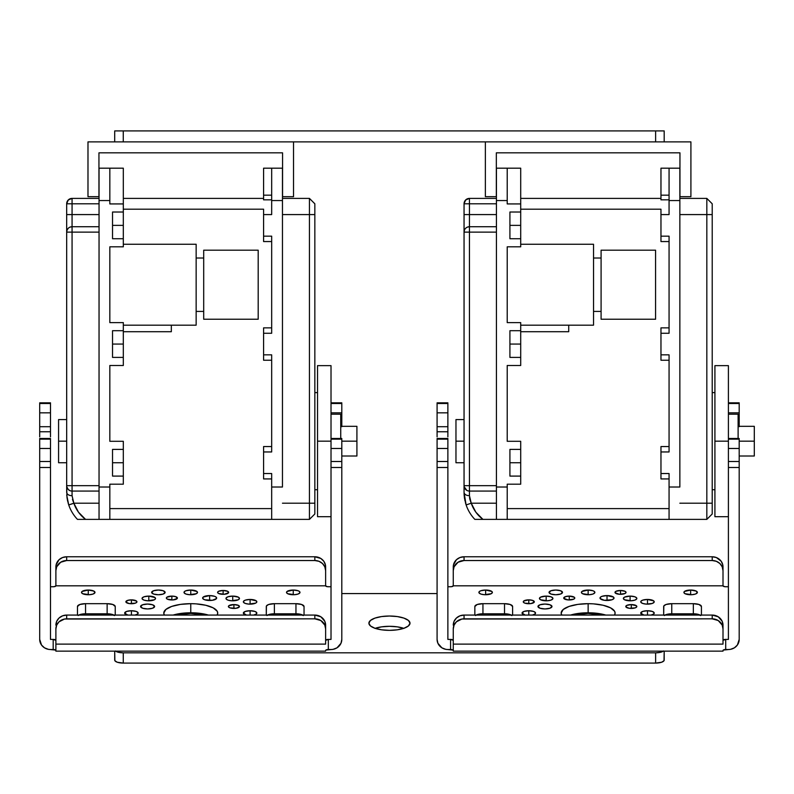 <?xml version="1.0" encoding="UTF-8"?>
<svg xmlns="http://www.w3.org/2000/svg" width="794" height="794" viewBox="0 0 794 794"><rect width="100%" height="100%" fill="white"/><g stroke="black" fill="none" stroke-linecap="round" stroke-linejoin="round"><path stroke-width="1.19" d="M714.918 392.613L712.218 392.613L714.918 392.613M712.218 489.719L714.918 489.719L712.218 489.719M714.918 516.696L714.918 365.637L714.918 516.696L728.406 516.696L728.406 441.166L714.918 441.166L728.406 441.166L728.406 365.637L728.406 403.501L739.194 403.501L739.194 402.826L739.194 403.501L728.406 403.501M509.917 218.092L509.917 232.652L509.917 218.092M509.917 336.775L509.917 351.345L509.917 336.775M509.917 455.458L509.917 470.028L509.917 455.458M465.512 502.969L466.118 504.934A39.114 39.114 0 0 0 474.852 519.385L482.941 519.385L475.854 512.19L471.229 503.207C473.502 509.778 477.402 515.167 482.941 519.385L496.429 519.385L496.429 487.02L507.217 487.02L507.217 484.191L520.705 484.191L520.705 476.092L509.917 476.092L509.917 449.394L520.705 449.394L520.705 476.092L509.917 476.092L509.917 449.394L520.705 449.394L520.705 441.295L507.217 441.295L507.217 365.498L520.705 365.498L520.705 357.409L509.917 357.409L509.917 330.701L520.705 330.701L520.705 357.409L509.917 357.409L509.917 330.701L520.705 330.701L520.705 322.612L507.217 322.612L507.217 246.815L507.217 322.612L520.705 322.612L520.705 365.498L507.217 365.498L507.217 441.295L520.705 441.295L520.705 484.191L507.217 484.191L507.217 519.385L496.429 519.385L496.429 168.189L507.217 168.189L507.217 200.554L496.429 200.554L496.429 168.189L520.705 168.189L520.705 203.929L520.705 168.189L507.217 168.189L507.217 200.554L496.429 200.554L496.429 487.02L507.217 487.02L507.217 519.385L669.064 519.385L669.064 487.02L679.853 487.02L669.064 487.02L669.064 473.532L660.965 473.532L660.965 478.931L669.064 478.931L660.965 478.931L660.965 473.532L669.064 473.532L669.064 519.385L706.829 519.385L474.852 519.385A39.114 39.114 0 0 1 466.118 504.934L464.53 498.483L466.118 504.934L471.229 503.207L496.429 503.207L471.229 503.207L496.429 503.207L471.229 503.207L469.453 495.734C466.197 495.525 464.401 494.414 464.053 492.419L464.053 485.67L464.162 486.722L464.053 485.67L469.453 485.67L469.453 491.069L468.4 490.96M739.194 456.004L754.3 456.004L754.3 441.166L739.194 441.166L754.3 441.166L754.3 456.004L754.3 426.328L754.3 441.166L754.3 426.328L738.112 426.328M455.964 441.166L455.964 462.743L455.964 419.589L455.964 441.166L464.053 441.166L455.964 441.166M601.088 258.01L601.088 319.238L655.576 319.238L655.576 250.189L601.088 250.189L601.088 258.01L593.535 258.01L601.088 258.01L601.088 250.189L655.576 250.189L655.576 319.238L601.088 319.238L601.088 258.01M593.535 311.417L601.088 311.417L593.535 311.417M467.388 232.116L464.053 232.116L464.47 230.052L464.162 231.064M466.257 227.769L466.763 227.441M466.773 490.355A5.399 5.399 0 0 0 467.388 490.652A5.399 5.399 0 0 1 466.773 490.355L464.162 486.722M465.661 489.501L466.237 490.007A5.399 5.399 0 0 1 465.661 489.501A5.399 5.399 0 0 0 466.237 490.007M520.705 325.173L593.535 325.173L593.535 244.254L520.705 244.254L593.535 244.254L593.535 325.173L520.705 325.173M467.388 227.134L469.453 226.717L469.453 232.116L468.4 232.116M466.773 199.105A5.399 5.399 0 0 1 467.358 198.818L464.966 200.793L464.053 203.79L465.641 199.979L469.453 198.401L469.453 203.79L464.162 203.79M464.47 203.79L465.641 203.79M467.388 203.79L468.4 203.79M509.917 462.743L520.705 462.743L509.917 462.743M509.917 344.06L520.705 344.06L509.917 344.06M520.705 225.913L520.705 246.815L507.217 246.815L520.705 246.815L520.705 238.726L509.917 238.726L509.917 212.018L520.705 212.018L520.705 238.726L509.917 238.726L509.917 212.018L520.705 212.018L520.705 225.913M509.917 225.367L520.705 225.367L509.917 225.367M520.705 198.401L660.965 198.401L520.705 198.401M660.965 451.955L669.064 451.955L660.965 451.955L660.965 446.556L669.064 446.556L660.965 446.556L660.965 473.532L660.965 451.955M660.965 199.84L660.965 195.175L669.064 195.175L660.965 195.175L660.965 168.189L660.965 199.84L669.064 199.84L660.965 199.84L660.965 198.768M669.064 168.189L660.965 168.189L669.064 168.189L669.064 214.578L660.965 214.578L669.064 214.578L669.064 200.554L679.853 200.554L679.853 168.189L669.064 168.189L679.853 168.189L679.853 200.554L669.064 200.554L669.064 168.189M660.965 209.189L520.705 209.189L660.965 209.189L660.965 214.578L660.965 209.189M669.064 236.165L660.965 236.165L660.965 214.578L660.965 236.165L669.064 236.165L669.064 333.272L660.965 333.272L669.064 333.272L669.064 236.165M669.064 354.849L660.965 354.849L660.965 327.872L669.064 327.872L660.965 327.872L660.965 354.849L669.064 354.849L669.064 451.955L669.064 354.849M738.112 438.487L738.112 414.19L738.112 438.487M520.705 203.929L520.705 212.018L520.705 203.929L507.217 203.929L520.705 203.929M568.722 325.173L568.722 331.713L568.722 325.173M520.705 331.713L568.722 331.713L520.705 331.713M660.965 360.238L660.965 354.849L660.965 360.238L669.064 360.238L660.965 360.238M660.965 241.555L660.965 236.165L660.965 241.555L669.064 241.555L660.965 241.555M464.162 202.748A5.399 5.399 0 0 0 464.053 203.79A5.399 5.399 0 0 1 469.453 198.401L469.453 214.578L496.429 214.578L469.453 214.578L469.453 203.79L464.053 203.79L464.053 214.578L469.453 214.578L469.453 226.717A5.399 5.399 0 0 0 464.053 232.116L464.053 214.578L469.453 214.578L469.453 226.717L496.429 226.717L469.453 226.717A5.399 5.399 0 0 0 464.053 232.116L464.053 485.67L469.453 485.67L469.453 232.116L464.053 232.116A5.399 5.399 0 0 1 469.453 226.717L469.453 232.116L496.429 232.116L469.453 232.116L469.453 495.734C466.197 495.525 464.401 494.414 464.053 492.419L464.53 498.483L464.053 492.419L466.098 504.885M507.217 200.554L507.217 203.929L507.217 200.554M464.073 486.127A5.399 5.399 0 0 0 464.708 488.241A5.399 5.399 0 0 1 464.073 486.127M469.453 495.734L469.453 491.069A5.399 5.399 0 0 1 468.262 490.93A5.399 5.399 0 0 0 469.453 491.069A5.399 5.399 0 0 1 464.053 485.67L464.053 486.127M469.453 491.069L496.429 491.069L469.453 491.069M496.429 485.67L469.453 485.67L496.429 485.67M469.453 198.401L496.429 198.401L469.453 198.401A5.399 5.399 0 0 0 467.537 198.748M466.237 199.453A5.399 5.399 0 0 0 464.47 201.716M464.311 202.152A5.399 5.399 0 0 0 464.162 202.728M469.453 203.79L496.429 203.79L469.453 203.79M601.088 250.189L655.576 250.189L655.576 319.238L601.088 319.238M507.217 508.597L669.064 508.597L507.217 508.597M464.172 495.416L464.53 498.483M464.053 487.447L464.053 492.419M464.053 203.79L464.053 230.776M464.053 231.779L464.053 485.67M469.542 497.471L469.859 499.357L469.542 497.471M507.217 322.612L507.217 246.815M465.443 502.721L466.118 504.934L471.229 503.207L469.859 499.357M679.853 487.02L679.853 200.554L679.853 487.02M728.406 470.068L728.406 365.637L714.918 365.637M479.129 516.05L478.544 515.445M475.854 512.19L475.368 511.495M473.194 507.862L472.738 506.939M706.829 519.385L712.218 513.996L712.218 503.207L706.829 503.207L706.829 519.385L706.829 503.207L679.853 503.207L706.829 503.207L706.829 198.401L679.853 198.401L706.829 198.401L706.829 214.578L679.853 214.578L712.218 214.578L712.218 203.79L706.829 198.401M706.829 214.578L706.829 503.207L712.218 503.207L712.218 214.578L706.829 214.578M712.218 203.79L712.218 513.996M679.952 152.835L496.329 152.835L496.329 196.684L485.372 196.684L485.372 141.878L690.909 141.878L690.909 196.684L690.909 141.878L485.372 141.878L485.372 196.684L496.329 196.684L496.329 152.835L679.952 152.835L679.952 196.684L679.952 152.835M690.909 196.684L679.952 196.684L690.909 196.684M317.531 392.613L314.841 392.613L317.531 392.613M314.841 489.719L317.531 489.719L314.841 489.719M317.531 516.696L317.531 365.637L317.531 516.696L331.019 516.696L331.019 441.166L317.531 441.166L331.019 441.166L331.019 365.637L331.019 403.501L341.807 403.501L341.807 402.826L341.807 403.501L331.019 403.501M112.53 218.092L112.53 232.652L112.53 218.092M112.53 336.775L112.53 351.345L112.53 336.775M112.53 455.458L112.53 470.028L112.53 455.458M66.785 495.416L68.731 504.934L73.842 503.207L99.042 503.207L73.842 503.207L99.042 503.207L73.842 503.207L72.065 495.734C68.82 495.525 67.014 494.414 66.676 492.419L66.676 485.67L66.775 486.722L66.676 485.67L72.065 485.67L72.065 491.069L71.013 490.96M341.807 456.004L356.913 456.004L356.913 441.166L341.807 441.166L356.913 441.166L356.913 456.004L356.913 426.328L356.913 441.166L356.913 426.328L340.735 426.328M58.577 441.166L58.577 462.743L58.577 419.589L58.577 441.166L66.676 441.166L58.577 441.166M68.125 502.969L68.731 504.934A39.114 39.114 0 0 0 77.465 519.385L85.554 519.385L78.477 512.19L73.842 503.207C76.115 509.778 80.025 515.167 85.554 519.385L99.042 519.385L99.042 487.02L109.83 487.02L109.83 484.191L123.318 484.191L123.318 476.092L112.53 476.092L112.53 449.394L123.318 449.394L123.318 476.092L112.53 476.092L112.53 449.394L123.318 449.394L123.318 441.295L109.83 441.295L109.83 365.498L123.318 365.498L123.318 357.409L112.53 357.409L112.53 330.701L123.318 330.701L123.318 357.409L112.53 357.409L112.53 330.701L123.318 330.701L123.318 322.612L109.83 322.612L109.83 246.815L109.83 322.612L123.318 322.612L123.318 365.498L109.83 365.498L109.83 441.295L123.318 441.295L123.318 484.191L109.83 484.191L109.83 519.385L99.042 519.385L99.042 168.189L109.83 168.189L109.83 200.554L99.042 200.554L99.042 168.189L123.318 168.189L123.318 203.929L123.318 168.189L109.83 168.189L109.83 200.554L99.042 200.554L99.042 487.02L109.83 487.02L109.83 519.385L271.677 519.385L271.677 487.02L282.466 487.02L271.677 487.02L271.677 473.532L263.588 473.532L263.588 478.931L271.677 478.931L263.588 478.931L263.588 473.532L271.677 473.532L271.677 519.385L309.442 519.385L77.465 519.385A39.114 39.114 0 0 1 68.731 504.934L68.721 504.885M203.701 258.01L203.701 319.238L258.189 319.238L258.189 250.189L203.701 250.189L203.701 258.01L196.148 258.01L203.701 258.01L203.701 250.189L258.189 250.189L258.189 319.238L203.701 319.238L203.701 258.01M196.148 311.417L203.701 311.417L196.148 311.417M70.001 232.116L66.676 232.116L67.083 230.052L66.775 231.064M68.87 227.769L69.376 227.441M68.254 228.305L67.083 230.052L68.254 228.305M69.991 490.652L69.396 490.355A5.399 5.399 0 0 0 70.001 490.652L68.254 489.491L66.775 486.722M68.274 489.501L68.86 490.007A5.399 5.399 0 0 1 68.274 489.501A5.399 5.399 0 0 0 68.86 490.007M123.318 325.173L196.148 325.173L196.148 244.254L123.318 244.254L196.148 244.254L196.148 325.173L123.318 325.173M70.001 227.134L72.065 226.717L72.065 232.116L71.013 232.116M70.001 198.808L67.579 200.793L66.676 203.79L68.254 199.979L72.065 198.401L72.065 203.79L66.775 203.79M67.083 203.79L68.254 203.79M70.001 203.79L71.013 203.79M112.53 462.743L123.318 462.743L112.53 462.743M112.53 344.06L123.318 344.06L112.53 344.06M123.318 225.913L123.318 246.815L109.83 246.815L123.318 246.815L123.318 238.726L112.53 238.726L112.53 212.018L123.318 212.018L123.318 238.726L112.53 238.726L112.53 212.018L123.318 212.018L123.318 225.913M112.53 225.367L123.318 225.367L112.53 225.367M123.318 198.401L263.588 198.401L123.318 198.401M263.588 451.955L271.677 451.955L263.588 451.955L263.588 446.556L271.677 446.556L263.588 446.556L263.588 473.532L263.588 451.955M263.588 199.84L263.588 195.175L271.677 195.175L263.588 195.175L263.588 168.189L263.588 199.84L271.677 199.84L263.588 199.84L263.588 198.768M271.677 168.189L263.588 168.189L271.677 168.189L271.677 214.578L263.588 214.578L271.677 214.578L271.677 200.554L282.466 200.554L282.466 168.189L271.677 168.189L282.466 168.189L282.466 200.554L271.677 200.554L271.677 168.189M263.588 209.189L123.318 209.189L263.588 209.189L263.588 214.578L263.588 209.189M271.677 236.165L263.588 236.165L263.588 214.578L263.588 236.165L271.677 236.165L271.677 333.272L263.588 333.272L271.677 333.272L271.677 236.165M271.677 354.849L263.588 354.849L263.588 327.872L271.677 327.872L263.588 327.872L263.588 354.849L271.677 354.849L271.677 451.955L271.677 354.849M340.735 438.487L340.735 414.19L340.735 438.487M123.318 203.929L123.318 212.018L123.318 203.929L109.83 203.929L123.318 203.929M171.335 325.173L171.335 331.713L171.335 325.173M123.318 331.713L171.335 331.713L123.318 331.713M263.588 360.238L263.588 354.849L263.588 360.238L271.677 360.238L263.588 360.238M263.588 241.555L263.588 236.165L263.588 241.555L271.677 241.555L263.588 241.555M66.775 202.748A5.399 5.399 0 0 0 66.676 203.79A5.399 5.399 0 0 1 72.065 198.401L72.065 214.578L99.042 214.578L72.065 214.578L72.065 203.79L66.676 203.79L66.676 214.578L72.065 214.578L72.065 226.717A5.399 5.399 0 0 0 66.676 232.116L66.676 214.578L72.065 214.578L72.065 226.717L99.042 226.717L72.065 226.717A5.399 5.399 0 0 0 66.676 232.116L66.676 485.67L72.065 485.67L72.065 232.116L66.676 232.116A5.399 5.399 0 0 1 72.065 226.717L72.065 232.116L99.042 232.116L72.065 232.116L72.065 495.734C68.82 495.525 67.014 494.414 66.676 492.419L66.676 492.498M109.83 200.554L109.83 203.929L109.83 200.554M66.696 486.127A5.399 5.399 0 0 0 67.321 488.241A5.399 5.399 0 0 1 66.696 486.127L66.676 485.67A5.399 5.399 0 0 0 72.065 491.069L99.042 491.069L72.065 491.069A5.399 5.399 0 0 1 70.874 490.93A5.399 5.399 0 0 0 72.065 491.069L72.065 495.734M69.396 490.355A5.399 5.399 0 0 0 70.001 490.652M99.042 485.67L72.065 485.67L99.042 485.67M72.065 198.401L99.042 198.401L72.065 198.401A5.399 5.399 0 0 0 70.15 198.748M69.981 198.818A5.399 5.399 0 0 0 69.396 199.105M68.86 199.453A5.399 5.399 0 0 0 67.093 201.716M66.924 202.152A5.399 5.399 0 0 0 66.775 202.728M72.065 203.79L99.042 203.79L72.065 203.79M203.701 250.189L258.189 250.189L258.189 319.238L203.701 319.238M109.83 508.597L271.677 508.597L109.83 508.597M66.676 487.447L66.994 497.372L68.572 504.438M68.542 504.359L68.115 502.92M73.872 503.287L68.731 504.934L67.391 499.883M66.676 203.79L66.676 230.776M66.676 231.779L66.676 485.67M109.83 322.612L109.83 246.815M73.842 503.207L72.472 499.357M282.466 487.02L282.466 200.554L282.466 487.02M331.019 470.068L331.019 365.637L317.531 365.637M67.143 498.483L67.798 501.709L67.143 498.483M81.742 516.05L81.157 515.445M78.477 512.19L77.991 511.495M75.817 507.862L75.351 506.939M309.442 519.385L314.841 513.996L314.841 503.207L309.442 503.207L309.442 519.385L309.442 503.207L282.466 503.207L309.442 503.207L309.442 198.401L282.466 198.401L309.442 198.401L309.442 214.578L282.466 214.578L314.841 214.578L314.841 203.79L309.442 198.401M309.442 214.578L309.442 503.207L314.841 503.207L314.841 214.578L309.442 214.578M314.841 203.79L314.841 513.996M282.565 152.835L98.942 152.835L98.942 196.684L87.985 196.684L87.985 141.878L293.532 141.878L293.532 196.684L293.532 141.878L87.985 141.878L87.985 196.684L98.942 196.684L98.942 152.835L282.565 152.835L282.565 196.684L282.565 152.835M293.532 196.684L282.565 196.684L293.532 196.684M690.641 590.041A6.739 2.352 180 0 1 697.38 592.393A6.739 2.352 180 0 1 690.641 594.746L690.641 590.041L690.641 594.746A6.739 2.352 180 0 1 683.902 592.393A6.739 2.352 180 0 1 690.641 590.041L696.249 591.093L697.251 592.85L695.405 594.061L691.961 594.696L685.033 593.704L683.902 592.393L684.408 591.49L690.641 590.041M485.64 590.041A6.739 2.352 180 0 1 492.379 592.393A6.739 2.352 180 0 1 485.64 594.746L485.64 590.041L485.64 594.746A6.739 2.352 180 0 1 478.891 592.393A6.739 2.352 180 0 1 485.64 590.041L491.863 591.49L492.379 592.393L491.248 593.704L484.32 594.696L480.866 594.061L479.02 592.85L479.407 591.49L480.866 590.736L485.64 590.041M549.031 592.393A6.739 2.352 180 0 1 555.77 590.041A6.739 2.352 180 0 1 562.509 592.393A6.739 2.352 180 0 1 555.77 594.746A6.739 2.352 180 0 1 549.031 592.393L551.006 590.736L555.77 590.041L560.534 590.736L562.509 592.393L560.534 594.061L555.77 594.746L551.006 594.061L549.031 592.393M647.487 599.45A6.739 2.352 180 0 1 654.226 601.802A6.739 2.352 180 0 1 647.487 604.145L647.487 599.45L647.487 604.145A6.739 2.352 180 0 1 640.738 601.802A6.739 2.352 180 0 1 647.487 599.45L653.71 600.899L654.097 602.259L652.251 603.46L646.167 604.105L642.713 603.46L640.867 602.259L640.867 601.336L642.713 600.135L647.487 599.45M620.511 590.468A5.528 1.925 180 0 1 626.039 592.393A5.528 1.925 180 0 1 620.511 594.319L620.511 590.468L620.511 594.319A5.528 1.925 180 0 1 614.983 592.393A5.528 1.925 180 0 1 620.511 590.468L625.106 591.322L626.039 592.393L625.106 593.465L619.429 594.289L615.082 592.771L615.906 591.322L620.511 590.468M528.794 599.867A5.528 1.925 180 0 1 534.322 601.802A5.528 1.925 180 0 1 528.794 603.728L528.794 599.867L528.794 603.728A5.528 1.925 180 0 1 523.266 601.802A5.528 1.925 180 0 1 528.794 599.867L532.705 600.433L534.223 602.17L530.908 603.579L524.884 603.162L523.375 602.17L523.683 601.058L528.794 599.867M537.965 606.497A7.017 2.442 180 0 1 544.982 604.055A7.017 2.442 180 0 1 551.989 606.497A7.017 2.442 180 0 1 544.982 608.948A7.017 2.442 180 0 1 537.965 606.497L540.019 604.77L544.982 604.055L549.944 604.77L551.989 606.497L549.944 608.234L544.982 608.948L540.019 608.234L537.965 606.497M607.023 595.589A7.017 2.442 180 0 1 614.03 598.041A7.017 2.442 180 0 1 607.023 600.482L607.023 595.589L607.023 600.482A7.017 2.442 180 0 1 600.006 598.041A7.017 2.442 180 0 1 607.023 595.589L613.504 597.098L613.901 598.517L611.976 599.768L604.333 600.294L600.145 598.517L600.542 597.098L602.06 596.304L607.023 595.589M631.299 604.571A5.528 1.925 180 0 1 636.828 606.497A5.528 1.925 180 0 1 631.299 608.432L631.299 604.571L631.299 608.432A5.528 1.925 180 0 1 625.771 606.497A5.528 1.925 180 0 1 631.299 604.571L636.411 605.762L636.719 606.874L635.21 607.867L629.185 608.283L625.871 606.874L626.704 605.425L631.299 604.571M569.258 596.105A5.528 1.925 180 0 1 574.787 598.041A5.528 1.925 180 0 1 569.258 599.966L569.258 596.105L569.258 599.966A5.528 1.925 180 0 1 563.73 598.041A5.528 1.925 180 0 1 569.258 596.105L574.37 597.296L574.787 598.041L573.854 599.113L568.176 599.927L563.829 598.408L565.348 596.671L569.258 596.105M630.099 596.105A6.739 2.352 180 0 1 636.848 598.458A6.739 2.352 180 0 1 630.099 600.81L630.099 596.105L630.099 600.81A6.739 2.352 180 0 1 623.359 598.458A6.739 2.352 180 0 1 630.099 596.105L634.872 596.79L636.719 597.991L636.719 598.914L634.872 600.115L631.419 600.76L624.491 599.758L623.359 598.458L624.491 597.148L630.099 596.105M647.487 610.735A6.739 2.352 180 0 1 654.226 613.087A6.739 2.352 180 0 1 651.08 615.072L653.71 613.98L654.097 612.621L652.251 611.42L647.487 610.735L647.487 615.072L647.487 610.735A6.739 2.352 180 0 0 640.738 613.087L642.713 611.42L647.487 610.735M528.794 610.735A6.739 2.352 180 0 1 535.543 613.087A6.739 2.352 180 0 1 532.397 615.072L535.027 613.98L535.414 612.621L533.568 611.42L528.794 610.735L528.794 615.072L528.794 610.735A6.739 2.352 180 0 0 522.055 613.087L524.03 611.42L528.794 610.735M546.173 596.105A6.739 2.352 180 0 1 552.922 598.458A6.739 2.352 180 0 1 546.173 600.81L546.173 596.105L546.173 600.81A6.739 2.352 180 0 1 539.434 598.458A6.739 2.352 180 0 1 546.173 596.105L550.947 596.79L552.793 597.991L552.793 598.914L550.947 600.115L547.493 600.76L540.565 599.758L539.434 598.458L540.565 597.148L546.173 596.105M588.136 590.041A6.739 2.352 180 0 1 594.885 592.393A6.739 2.352 180 0 1 588.136 594.746L588.136 590.041L588.136 594.746A6.739 2.352 180 0 1 581.397 592.393A6.739 2.352 180 0 1 588.136 590.041L592.91 590.736L594.369 591.49L594.756 592.85L592.91 594.061L589.456 594.696L582.528 593.704L581.397 592.393L581.913 591.49L588.136 590.041M588.136 603.678A26.976 9.399 180 0 1 615.112 613.087A26.976 9.399 180 0 1 614.506 615.072L615.112 613.087L614.596 611.251L610.566 607.857L603.122 605.266L593.406 603.857L588.136 603.678L588.136 612.779L588.136 603.678A26.976 9.399 180 0 0 561.169 613.087L563.214 609.484L569.07 606.437L577.814 604.393L588.136 603.678M605.782 615.072A26.976 9.399 0 0 0 588.136 612.779A26.976 9.399 180 0 1 605.782 615.072M588.136 613.415L588.136 612.779L588.136 613.415A28.058 9.776 0 0 0 572.524 615.072L588.136 613.415L603.728 615.062A28.058 9.776 0 0 0 588.136 613.415M725.706 586.756A2.7 0.943 180 0 1 723.006 585.813L723.006 570.648L723.006 585.813L453.265 585.813A2.7 0.943 180 0 1 450.575 586.756L447.876 586.756L451.607 586.677L453.265 585.813L453.265 570.648A10.788 10.114 0 0 1 464.053 560.534L712.218 560.534A10.788 10.114 0 0 1 723.006 570.648L722.798 564.911L721.19 561.259L716.347 557.537L712.218 556.773L464.053 556.773L459.925 557.537L456.431 559.73L453.473 564.911L453.265 570.648L453.265 566.886A10.788 10.114 180 0 1 464.053 556.773L464.053 560.534L464.053 556.773L712.218 556.773L712.218 560.534L712.218 556.773A10.788 10.114 180 0 1 723.006 566.886L723.006 570.648L722.193 566.777L719.85 563.492L716.347 561.298L712.218 560.534L464.053 560.534L458.059 562.231L454.089 566.777L453.265 570.648L453.265 585.813L723.006 585.813L724.674 586.677L728.406 586.756L725.706 586.756M450.575 639.408A2.7 0.943 180 0 1 453.265 640.351L450.575 639.408L450.575 649.522L450.575 639.408L447.876 639.408L450.575 639.408M453.265 651.001L453.265 650.465A2.7 0.943 0 0 0 450.575 649.522L447.876 649.522A10.788 10.114 -0 0 1 437.087 639.408L437.087 467.497L447.876 467.497L447.876 461.503L437.087 461.503L437.087 639.408L437.901 643.279L441.881 647.825L445.771 649.333L453.066 650.107M723.215 650.107L730.51 649.333L734.4 647.825L737.378 645.026L739.194 639.408L739.194 461.503L728.406 461.503L728.406 467.497L739.194 467.497L739.194 639.408A10.788 10.114 -0 0 1 728.406 649.522L725.706 649.522L725.706 639.408L723.006 640.351A2.7 0.943 180 0 1 725.706 639.408L725.706 649.522A2.7 0.943 0 0 0 723.006 650.465L723.006 651.001M739.194 426.706L739.194 403.501L739.194 412.83L728.406 412.83L728.406 414.19L738.112 414.19M739.194 467.497L739.194 438.487L739.194 439.161L728.406 439.161L739.194 439.161L739.194 448.481L728.406 448.481L739.194 448.481L739.194 461.503L728.406 461.503L728.406 467.497L739.194 467.497M437.087 402.826L437.087 403.501L447.876 403.501L447.876 402.826L437.087 402.826L437.087 431.757L447.876 431.757L447.876 426.706L437.087 426.706L437.087 436.879M437.087 438.487L437.087 467.497L447.876 467.497L447.876 639.408L447.876 448.481L437.087 448.481L437.087 439.161L447.876 439.161L447.876 438.487L447.876 448.481L437.087 448.481L437.087 461.503L447.876 461.503L447.876 439.161L437.087 439.161L437.087 438.487L447.876 438.487M723.006 644.113L453.265 644.113L453.265 628.947L454.089 625.077L456.431 621.791L461.949 619.022L712.218 618.834L718.213 620.541L722.193 625.077L723.006 628.947L723.006 644.113L453.265 644.113L453.265 651.14L453.265 628.947A10.788 10.114 0 0 1 464.053 618.834L464.053 615.072A10.788 10.114 180 0 0 453.265 625.186L454.089 621.315L456.431 618.03L459.925 615.836L464.053 615.072L464.053 618.834L712.218 618.834L712.218 615.072L464.053 615.072L712.218 615.072L712.218 618.834A10.788 10.114 0 0 1 723.006 628.947L723.006 625.186A10.788 10.114 180 0 0 712.218 615.072L718.213 616.779L722.193 621.315L723.006 625.186L723.006 644.113M725.706 639.408L728.406 639.408L728.406 467.497L728.406 639.408L725.706 639.408M739.194 426.328L739.194 412.83L728.406 412.83M437.087 403.501L447.876 403.501L447.876 412.83L437.087 412.83L437.087 403.501M447.876 402.826L447.876 426.706L447.876 412.83L437.087 412.83L437.087 426.706L447.876 426.706L447.876 436.879M437.087 431.757L447.876 431.757M570.499 615.072A26.976 9.399 180 0 1 588.136 612.779A26.976 9.399 0 0 0 570.499 615.072M664.28 615.529L667.268 614.268L671.764 613.792L694.919 613.841L700.814 615.529M475.467 615.529L478.445 614.268L482.941 613.792L506.096 613.841L511.991 615.529M561.775 615.072A26.976 9.399 180 0 1 561.169 613.087L561.775 615.072M525.201 615.072A6.739 2.352 180 0 1 522.055 613.087L525.201 615.072M643.884 615.072A6.739 2.352 180 0 1 640.738 613.087L643.884 615.072M511.296 615.072A8.089 2.819 0 0 0 504.518 613.792L504.518 603.678L482.941 603.678L482.941 613.792L482.941 603.678L477.214 604.502L474.852 606.497L474.852 615.072L474.852 606.497A8.089 2.819 180 0 1 482.941 603.678L504.518 603.678L510.244 604.502L512.606 606.497L512.606 615.072L512.606 606.497A8.089 2.819 180 0 0 504.518 603.678L504.518 613.792L482.941 613.792A8.089 2.819 0 0 0 476.162 615.072M700.11 615.072A8.089 2.819 0 0 0 693.341 613.792L671.764 613.792L671.764 603.678L693.341 603.678L693.341 613.792L693.341 603.678A8.089 2.819 180 0 1 701.43 606.497L701.43 615.072L701.43 606.497L699.057 604.502L693.341 603.678L671.764 603.678L671.764 613.792A8.089 2.819 0 0 0 664.985 615.072M663.665 615.072L663.665 606.497A8.089 2.819 180 0 1 671.764 603.678L666.037 604.502L663.824 605.951L663.665 615.072M293.254 590.041A6.739 2.352 180 0 1 300.003 592.393A6.739 2.352 180 0 1 293.254 594.746L293.254 590.041L293.254 594.746A6.739 2.352 180 0 1 286.515 592.393A6.739 2.352 180 0 1 293.254 590.041L298.028 590.736L299.487 591.49L299.874 592.85L298.028 594.061L294.574 594.696L287.646 593.704L286.515 592.393L287.031 591.49L293.254 590.041M88.253 590.041A6.739 2.352 180 0 1 94.992 592.393A6.739 2.352 180 0 1 88.253 594.746L88.253 590.041L88.253 594.746A6.739 2.352 180 0 1 81.514 592.393A6.739 2.352 180 0 1 88.253 590.041L93.861 591.093L94.863 592.85L93.017 594.061L89.573 594.696L82.645 593.704L81.514 592.393L82.02 591.49L88.253 590.041M151.644 592.393A6.739 2.352 180 0 1 158.383 590.041A6.739 2.352 180 0 1 165.132 592.393A6.739 2.352 180 0 1 158.383 594.746A6.739 2.352 180 0 1 151.644 592.393L153.619 590.736L158.383 590.041L163.157 590.736L165.132 592.393L163.157 594.061L158.383 594.746L153.619 594.061L151.644 592.393M250.1 599.45A6.739 2.352 180 0 1 256.839 601.802A6.739 2.352 180 0 1 250.1 604.145L250.1 599.45L250.1 604.145A6.739 2.352 180 0 1 243.351 601.802A6.739 2.352 180 0 1 250.1 599.45L256.333 600.899L256.71 602.259L255.708 603.103L248.78 604.105L245.326 603.46L243.48 602.259L243.48 601.336L245.326 600.135L250.1 599.45M223.124 590.468A5.528 1.925 180 0 1 228.652 592.393A5.528 1.925 180 0 1 223.124 594.319L223.124 590.468L223.124 594.319A5.528 1.925 180 0 1 217.596 592.393A5.528 1.925 180 0 1 223.124 590.468L227.719 591.322L228.543 592.771L224.206 594.289L218.529 593.465L217.596 592.393L218.529 591.322L223.124 590.468M131.417 599.867A5.528 1.925 180 0 1 136.945 601.802A5.528 1.925 180 0 1 131.417 603.728L131.417 599.867L131.417 603.728A5.528 1.925 180 0 1 125.879 601.802A5.528 1.925 180 0 1 131.417 599.867L136.518 601.058L136.836 602.17L135.317 603.162L129.293 603.579L125.988 602.17L127.506 600.433L131.417 599.867M140.588 606.497A7.017 2.442 180 0 1 147.595 604.055A7.017 2.442 180 0 1 154.612 606.497A7.017 2.442 180 0 1 147.595 608.948A7.017 2.442 180 0 1 140.588 606.497L142.642 604.77L147.595 604.055L152.557 604.77L154.612 606.497L152.557 608.234L147.595 608.948L142.642 608.234L140.588 606.497M209.636 595.589A7.017 2.442 180 0 1 216.653 598.041A7.017 2.442 180 0 1 209.636 600.482L209.636 595.589L209.636 600.482A7.017 2.442 180 0 1 202.629 598.041A7.017 2.442 180 0 1 209.636 595.589L214.598 596.304L216.117 597.098L216.514 598.517L212.326 600.294L204.673 599.768L202.758 598.517L203.155 597.098L209.636 595.589M233.912 604.571A5.528 1.925 180 0 1 239.441 606.497A5.528 1.925 180 0 1 233.912 608.432L233.912 604.571L233.912 608.432A5.528 1.925 180 0 1 228.384 606.497A5.528 1.925 180 0 1 233.912 604.571L238.508 605.425L239.341 606.874L236.026 608.283L230.002 607.867L228.493 606.874L228.801 605.762L233.912 604.571M171.871 596.105A5.528 1.925 180 0 1 177.399 598.041A5.528 1.925 180 0 1 171.871 599.966L171.871 596.105L171.871 599.966A5.528 1.925 180 0 1 166.343 598.041A5.528 1.925 180 0 1 171.871 596.105L175.782 596.671L177.3 598.408L172.953 599.927L167.276 599.113L166.343 598.041L166.76 597.296L171.871 596.105M232.721 596.105A6.739 2.352 180 0 1 239.46 598.458A6.739 2.352 180 0 1 232.721 600.81L232.721 596.105L232.721 600.81A6.739 2.352 180 0 1 225.972 598.458A6.739 2.352 180 0 1 232.721 596.105L238.329 597.148L239.46 598.458L238.329 599.758L231.401 600.76L227.947 600.115L226.101 598.914L226.101 597.991L227.947 596.79L232.721 596.105M250.1 610.735A6.739 2.352 180 0 1 256.839 613.087A6.739 2.352 180 0 1 253.703 615.072L256.333 613.98L256.71 612.621L254.864 611.42L250.1 610.735L250.1 615.072L250.1 610.735A6.739 2.352 180 0 0 243.351 613.087L245.326 611.42L250.1 610.735M131.417 610.735A6.739 2.352 180 0 1 138.156 613.087A6.739 2.352 180 0 1 135.01 615.072L137.64 613.98L138.027 612.621L136.181 611.42L131.417 610.735L131.417 615.072L131.417 610.735A6.739 2.352 180 0 0 124.668 613.087L126.643 611.42L131.417 610.735M148.796 596.105A6.739 2.352 180 0 1 155.535 598.458A6.739 2.352 180 0 1 148.796 600.81L148.796 596.105L148.796 600.81A6.739 2.352 180 0 1 142.047 598.458A6.739 2.352 180 0 1 148.796 596.105L155.029 597.554L155.406 598.914L154.403 599.758L147.476 600.76L144.022 600.115L142.176 598.914L142.176 597.991L144.022 596.79L148.796 596.105M190.758 590.041A6.739 2.352 180 0 1 197.498 592.393A6.739 2.352 180 0 1 190.758 594.746L190.758 590.041L190.758 594.746A6.739 2.352 180 0 1 184.01 592.393A6.739 2.352 180 0 1 190.758 590.041L196.981 591.49L197.498 592.393L196.366 593.704L189.438 594.696L185.985 594.061L184.139 592.85L184.526 591.49L185.985 590.736L190.758 590.041M190.758 603.678A26.976 9.399 180 0 1 217.725 613.087A26.976 9.399 180 0 1 217.119 615.072L217.725 613.087L217.209 611.251L213.179 607.857L205.745 605.266L196.019 603.857L190.758 603.678L190.758 612.779L190.758 603.678A26.976 9.399 180 0 0 163.782 613.087L165.837 609.484L171.683 606.437L180.437 604.393L190.758 603.678M208.395 615.072A26.976 9.399 0 0 0 190.758 612.779A26.976 9.399 180 0 1 208.395 615.072M190.758 613.415L190.758 612.779L190.758 613.415A28.058 9.776 0 0 0 175.137 615.072L190.758 613.415L206.371 615.072A28.058 9.776 0 0 0 190.758 613.415M328.319 586.756A2.7 0.943 180 0 1 325.629 585.813L325.629 570.648L325.629 585.813L55.888 585.813A2.7 0.943 180 0 1 53.188 586.756L50.488 586.756L54.22 586.677L55.888 585.813L55.888 570.648A10.788 10.114 0 0 1 66.676 560.534L314.841 560.534A10.788 10.114 0 0 1 325.629 570.648L325.421 564.911L323.803 561.259L320.836 558.47L314.841 556.773L66.676 556.773L62.547 557.537L59.044 559.73L56.096 564.911L55.888 570.648L55.888 566.886A10.788 10.114 180 0 1 66.676 556.773L66.676 560.534L66.676 556.773L314.841 556.773L314.841 560.534L314.841 556.773A10.788 10.114 180 0 1 325.629 566.886L325.629 570.648L324.806 566.777L322.463 563.492L318.97 561.298L314.841 560.534L66.676 560.534L60.681 562.231L56.702 566.777L55.888 570.648L55.888 585.813L325.629 585.813L327.287 586.677L331.019 586.756L328.319 586.756M53.188 639.408A2.7 0.943 180 0 1 55.888 640.351L53.188 639.408L53.188 649.522L53.188 639.408L50.488 639.408L53.188 639.408M55.888 651.001L55.888 650.465A2.7 0.943 0 0 0 53.188 649.522L50.488 649.522A10.788 10.114 -0 0 1 39.7 639.408L39.7 467.497L50.488 467.497L50.488 461.503L39.7 461.503L39.7 639.408L41.516 645.026L44.494 647.825L48.384 649.333L55.679 650.107M325.828 650.107L333.123 649.333L337.013 647.825L340.993 643.279L341.807 639.408L341.807 461.503L331.019 461.503L331.019 467.497L341.807 467.497L341.807 639.408A10.788 10.114 -0 0 1 331.019 649.522L328.319 649.522L328.319 639.408L325.629 640.351A2.7 0.943 180 0 1 328.319 639.408L328.319 649.522A2.7 0.943 0 0 0 325.629 650.465L325.629 651.001M341.807 426.706L341.807 403.501L341.807 412.83L331.019 412.83L331.019 414.19L340.735 414.19M341.807 467.497L341.807 438.487L341.807 439.161L331.019 439.161L341.807 439.161L341.807 448.481L331.019 448.481L341.807 448.481L341.807 461.503L331.019 461.503L331.019 467.497L341.807 467.497M39.7 402.826L39.7 403.501L50.488 403.501L50.488 402.826L39.7 402.826L39.7 431.757L50.488 431.757L50.488 426.706L39.7 426.706L39.7 436.879M39.7 438.487L39.7 467.497L50.488 467.497L50.488 639.408L50.488 448.481L39.7 448.481L39.7 439.161L50.488 439.161L50.488 438.487L50.488 448.481L39.7 448.481L39.7 461.503L50.488 461.503L50.488 439.161L39.7 439.161L39.7 438.487L50.488 438.487M325.629 644.113L55.888 644.113L55.888 628.947L56.702 625.077L59.044 621.791L64.572 619.022L314.841 618.834L320.836 620.541L324.806 625.077L325.629 628.947L325.629 644.113L55.888 644.113L55.888 651.14L55.888 628.947A10.788 10.114 0 0 1 66.676 618.834L66.676 615.072A10.788 10.114 180 0 0 55.888 625.186L56.702 621.315L59.044 618.03L62.547 615.836L66.676 615.072L66.676 618.834L314.841 618.834L314.841 615.072L66.676 615.072L314.841 615.072L314.841 618.834A10.788 10.114 0 0 1 325.629 628.947L325.629 625.186A10.788 10.114 180 0 0 314.841 615.072L320.836 616.779L324.806 621.315L325.629 625.186L325.629 644.113M328.319 639.408L331.019 639.408L331.019 467.497L331.019 639.408L328.319 639.408M341.807 426.328L341.807 412.83L331.019 412.83M39.7 403.501L50.488 403.501L50.488 412.83L39.7 412.83L39.7 403.501M50.488 402.826L50.488 426.706L50.488 412.83L39.7 412.83L39.7 426.706L50.488 426.706L50.488 436.879M39.7 431.757L50.488 431.757M173.112 615.072A26.976 9.399 180 0 1 190.758 612.779A26.976 9.399 0 0 0 173.112 615.072M266.903 615.529L269.881 614.268L274.377 613.792L297.532 613.841L303.427 615.529M78.08 615.529L81.057 614.268L85.554 613.792L108.718 613.841L114.614 615.529M164.388 615.072A26.976 9.399 180 0 1 163.782 613.087L164.388 615.072M127.814 615.072A6.739 2.352 180 0 1 124.668 613.087L127.814 615.072M246.497 615.072A6.739 2.352 180 0 1 243.351 613.087L246.497 615.072M113.909 615.072A8.089 2.819 0 0 0 107.14 613.792L107.14 603.678L85.554 603.678L85.554 613.792L85.554 603.678L79.837 604.502L77.465 606.497L77.465 615.072L77.465 606.497A8.089 2.819 180 0 1 85.554 603.678L107.14 603.678L112.857 604.502L115.229 606.497L115.229 615.072L115.229 606.497A8.089 2.819 180 0 0 107.14 603.678L107.14 613.792L85.554 613.792A8.089 2.819 0 0 0 78.785 615.072M302.732 615.072A8.089 2.819 0 0 0 295.954 613.792L274.377 613.792L274.377 603.678L295.954 603.678L295.954 613.792L295.954 603.678A8.089 2.819 180 0 1 304.042 606.497L304.042 615.072L304.042 606.497L301.68 604.502L295.954 603.678L274.377 603.678L274.377 613.792A8.089 2.819 0 0 0 267.598 615.072M266.288 615.072L266.288 606.497A8.089 2.819 180 0 1 274.377 603.678L268.65 604.502L266.437 605.951L266.288 615.072M368.892 623.191A20.555 7.166 180 0 1 389.447 616.025A20.555 7.166 180 0 1 410.002 623.191L408.434 625.94L403.977 628.262L397.318 629.811L389.447 630.357L381.577 629.811L374.917 628.262L370.461 625.94L368.892 623.191L370.461 620.451L374.917 618.129L381.577 616.571L389.447 616.025L397.318 616.571L403.977 618.129L408.434 620.451L410.002 623.191A20.555 7.166 180 0 1 389.447 630.357A20.555 7.166 180 0 1 368.892 623.191M403.779 628.332A20.555 7.166 0 0 0 375.115 628.332M437.087 593.575L341.807 593.575L437.087 593.575M115.358 650.971L118.514 652.311L123.269 652.817L655.626 652.817L660.38 652.311L663.536 650.971M115.577 651.14A8.565 2.987 180 0 0 123.269 652.817L123.269 663.089A8.565 2.987 0 0 1 114.703 660.102L114.703 651.14L114.872 660.687L117.214 662.216L123.269 663.089L655.626 663.089L661.68 662.216L664.022 660.687L664.191 651.14L664.191 660.102A8.565 2.987 0 0 1 655.626 663.089L123.269 663.089L123.269 652.817L655.626 652.817L655.626 663.089L655.626 652.817A8.565 2.987 180 0 0 663.318 651.14M374.917 628.401L381.577 626.853L389.447 626.307L397.318 626.853L403.977 628.401M485.372 141.878L293.532 141.878L485.372 141.878M123.269 130.911L114.703 130.911L114.703 141.878L114.703 130.911L655.626 130.911L123.269 130.911L123.269 141.878L123.269 130.911M664.191 130.911L655.626 130.911L655.626 141.878L655.626 130.911L664.191 130.911L664.191 141.878L664.191 130.911M455.964 462.743L464.053 462.743M455.964 419.589L464.053 419.589M464.073 493.431L464.113 494.394M464.113 494.454L464.292 496.647M464.391 497.53L464.52 498.414M464.808 500.031L464.937 500.657M58.577 462.743L66.676 462.743M58.577 419.589L66.676 419.589M66.746 494.841L66.825 495.873M66.964 497.153L67.133 498.414M67.421 500.031L67.55 500.657M453.265 651.14L723.006 651.14M728.406 438.487L739.194 438.487M728.406 402.826L739.194 402.826M55.888 651.14L325.629 651.14M331.019 438.487L341.807 438.487M331.019 402.826L341.807 402.826"/></g></svg>

